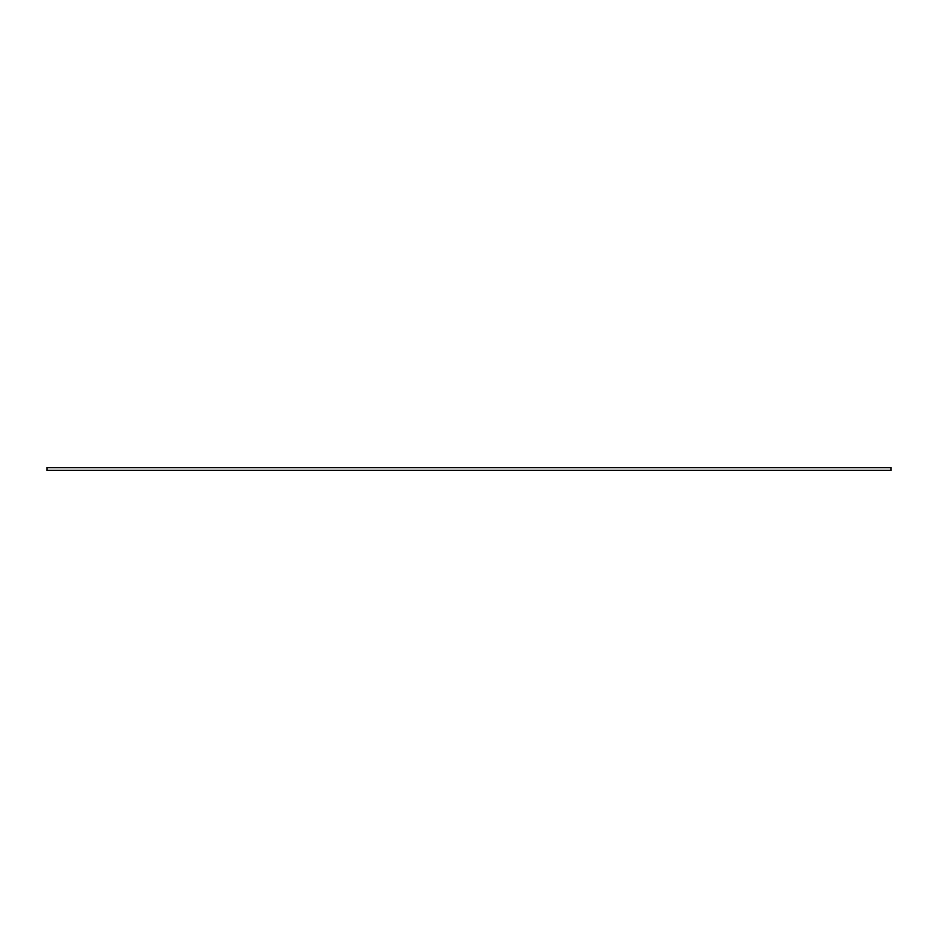 <?xml version="1.0" encoding="UTF-8"?>
<svg xmlns="http://www.w3.org/2000/svg" width="938" height="938" viewBox="0 0 938 938"><rect width="100%" height="100%" fill="white"/><g stroke="black" fill="none" stroke-linecap="round" stroke-linejoin="round"><path stroke-width="1.41" d="M891.1 467.652L46.9 467.652L46.9 470.348L891.1 470.348L891.1 467.652"/></g></svg>
